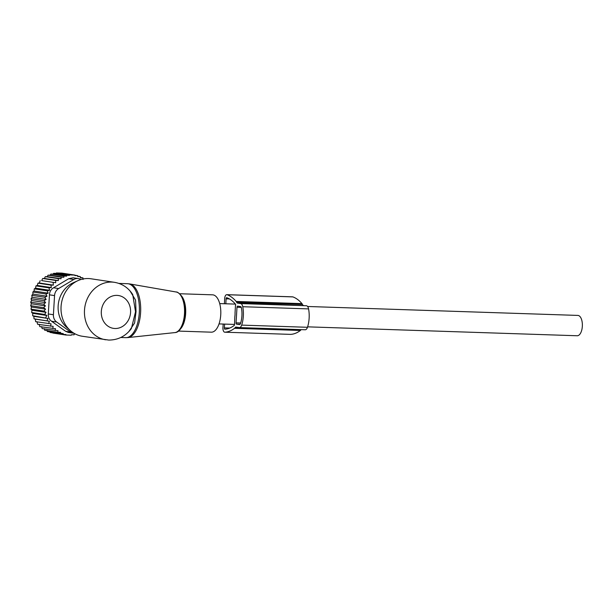 <?xml version="1.0" encoding="UTF-8"?>
<svg xmlns="http://www.w3.org/2000/svg" width="613" height="613" viewBox="0 0 613 613"><rect width="100%" height="100%" fill="white"/><g stroke="black" fill="none" stroke-linecap="round" stroke-linejoin="round"><path stroke-width="0.92" d="M179.578 293.734L212.573 294.83A18.681 8.843 91.9 0 1 217.14 297.788A18.681 8.843 91.9 0 1 220.282 318.906A18.681 8.843 91.9 0 1 211.339 332.177L178.345 331.081M105.742 339.794A29.064 25.57 98.6 0 1 84.617 308.722A29.064 25.57 98.6 0 1 111.811 282.08A29.064 25.57 98.6 0 1 114.432 282.317L91 278.777A29.064 25.57 98.6 0 0 88.379 278.54A29.064 25.57 98.6 0 0 77.905 280.662L73.047 282.861A25.723 22.627 98.6 0 0 58.427 303.243A25.723 22.627 98.6 0 0 66.373 327.051L70.357 330.583A29.064 25.57 98.6 0 0 82.311 336.253L108.693 340.062C118.041 340.062 125.604 336.223 131.381 328.553L131.259 328.721M77.905 280.662A29.064 25.57 98.6 0 0 61.377 303.696A29.064 25.57 98.6 0 0 70.357 330.583M114.432 282.317C122.255 283.681 128.355 287.758 132.73 294.562L135.527 311.795L131.381 328.553M130.01 290.899L135.557 300.094L136.032 311.626L134.599 323.005L128.822 331.625M307.596 306.485L577.89 315.419A10.176 4.812 91.9 0 1 578.151 315.45A10.176 4.812 91.9 0 1 582.35 326.032A10.176 4.812 91.9 0 1 577.216 335.755L307.619 326.844M235.492 305.213L235.047 312.776A10.176 4.812 91.9 0 1 234.802 316.852L234.549 324.446A1.203 0.567 -88.1 0 1 234.151 325.488A60.794 28.765 -88.1 0 1 224.902 329.189A1.203 0.567 -88.1 0 1 224.871 329.196A1.203 0.567 -88.1 0 1 224.35 327.871L224.619 324.101M223.193 324.047L222.94 327.58A4.214 1.992 -88.1 0 0 224.772 332.2A4.214 1.992 -88.1 0 0 224.856 332.2A63.798 30.183 -88.1 0 0 234.564 328.307A4.214 1.992 -88.1 0 0 235.162 327.618A2.406 1.142 -88.1 0 1 235.913 327.074A2.406 1.142 -88.1 0 1 235.974 327.081L239.269 327.58A5.417 2.559 -88.1 0 0 239.407 327.587A5.417 2.559 -88.1 0 0 241.668 325.112A19.179 9.072 -88.1 0 0 242.763 306.722A5.417 2.559 -88.1 0 0 240.694 303.581L237.4 303.083A2.406 1.142 -88.1 0 1 236.664 302.309A4.214 1.992 -88.1 0 0 236.166 301.45A63.798 30.183 -88.1 0 0 227.086 294.723A4.214 1.992 -88.1 0 0 226.787 294.661A4.214 1.992 -88.1 0 0 224.657 298.684L224.419 303.734M305.075 329.756A5.417 2.559 -88.1 0 0 305.213 329.763A5.417 2.559 -88.1 0 0 307.473 327.288A19.179 9.072 -88.1 0 0 308.569 308.898A5.417 2.559 -88.1 0 0 306.5 305.757L237.4 303.083M226.787 294.661L292.593 296.838A4.214 1.992 -88.1 0 1 292.891 296.899A63.798 30.183 -88.1 0 1 301.971 303.627A4.214 1.992 -88.1 0 1 302.47 304.485A2.406 1.142 -88.1 0 0 303.205 305.259M290.501 334.369A4.214 1.992 -88.1 0 0 290.585 334.376A4.214 1.992 -88.1 0 0 290.669 334.376A63.798 30.183 -88.1 0 0 300.378 330.484A4.214 1.992 -88.1 0 0 300.968 329.794L235.162 327.618M239.445 324.576L236.564 324.139A1.203 0.567 -88.1 0 1 236.066 322.859L236.993 307.259A1.203 0.567 -88.1 0 1 237.599 306.14A1.203 0.567 -88.1 0 1 237.637 306.14L240.518 306.577A2.406 1.142 -88.1 0 1 241.43 307.971A16.176 7.655 -88.1 0 1 240.511 323.48A2.406 1.142 -88.1 0 1 239.507 324.584A2.406 1.142 -88.1 0 1 239.445 324.576L239.568 324.584M225.845 303.78L226.074 298.822A1.203 0.567 -88.1 0 1 226.687 297.673A1.203 0.567 -88.1 0 1 226.772 297.688A60.794 28.765 -88.1 0 1 235.423 304.102A1.203 0.567 -88.1 0 1 235.691 305.243M41.692 280.616L55.737 282.739L55.653 280.447L42.665 278.486L41.692 280.616L55.737 282.739M41.546 326.591L42.197 328.622L58.005 330.698L57.737 332.231L44.749 330.269L44.174 328.606M39.102 324.239L39.799 326.622L55.507 328.706L55.185 330.583M36.979 321.702L37.6 324.285L53.147 326.361L52.787 328.591M40.19 280.662L39.278 282.999L37.952 283.145L37.286 285.459L35.96 285.888L35.554 288.156L34.259 288.861L34.09 291.045L32.864 292.018L32.926 294.087L31.792 295.328L32.083 297.251L31.064 298.738L31.554 300.493L30.681 302.201L31.363 303.764L30.65 305.688L31.501 307.029L30.972 309.128L31.968 310.239L31.646 312.492L32.765 313.35L32.665 315.733L33.876 316.323L34.006 318.806L35.286 319.12L35.661 321.672L51.04 323.833L50.588 326.254M56.151 273.39L69.43 275.398L69.399 274.9L74.886 275.084L61.898 273.114L56.411 272.938L56.151 273.39L53.622 273.337L53.193 274.103L50.825 274.072L50.22 275.191L48.021 275.183L47.262 276.639L45.285 276.655L44.404 278.448L42.665 278.486M39.278 282.999L53.339 285.122L53.178 282.631M35.286 319.12L49.347 321.25L34.006 318.806M33.876 316.323L47.937 318.446L32.665 315.733M32.765 313.35L46.826 315.473L44.634 314.454L31.646 312.492M31.968 310.239L46.029 312.362L43.96 311.09L30.972 309.128M31.501 307.029L45.561 309.151L43.638 307.649L30.65 305.688M31.363 303.764L45.416 305.895L43.669 304.171L30.681 302.201M31.554 300.493L45.615 302.623L44.052 300.699L31.064 298.738M32.083 297.251L46.136 299.382L44.78 297.29L31.792 295.328M32.926 294.087L46.986 296.217L45.852 293.987L32.864 292.018M34.09 291.045L48.151 293.167L47.247 290.823L34.259 288.861M35.554 288.156L49.607 290.278L48.948 287.849L35.96 285.888M37.286 285.459L51.346 287.581L50.94 285.106L37.952 283.145M44.404 278.448L58.365 280.562L58.273 278.616L45.285 276.655M47.262 276.639L61.093 278.731L61.009 277.145L48.021 275.183M50.22 275.191L63.89 277.26L63.813 276.034L50.825 274.072M53.193 274.103L66.664 276.141L66.61 275.298L53.622 273.337M56.411 272.938L69.399 274.9M74.886 275.084L74.916 275.582L77.613 275.658L74.893 275.252M77.613 275.658L77.667 276.509L80.311 276.586L77.652 276.179M80.311 276.586L80.38 277.804L82.977 277.873L80.364 277.474M75.391 334.024L74.257 333.985L74.104 334.805L71.407 334.721L71.315 335.204L65.829 335.02L65.92 334.537L63.093 334.437L63.246 333.625L47.416 331.556L46.948 330.277M65.591 331.288L68.342 332.438L73.545 333.219A8.306 7.302 -81.4 0 1 70.702 332.062L65.591 331.288L51.538 321.243L56.641 322.017L70.702 332.062M60.403 333.518L60.618 332.346L57.737 332.231M63.093 334.437L50.105 332.476L49.776 331.587M65.829 335.02L52.841 333.058L52.641 332.53M53.415 314.73L48.304 313.956L49.446 294.83C49.592 291.688 50.948 289.344 53.523 287.781L68.717 278.708L73.093 277.773L78.295 278.563A8.306 7.302 98.6 0 0 73.821 279.482L58.633 288.554A8.306 7.302 98.6 0 0 54.549 295.604L53.415 314.73A8.306 7.302 98.6 0 0 56.641 322.017M48.304 313.956C48.082 317.067 49.163 319.496 51.538 321.243M80.87 279.543A8.306 7.302 98.6 0 0 78.295 278.563M74.043 333.28A8.306 7.302 -81.4 0 1 73.545 333.219M83.062 279.459L82.977 277.873M69.43 275.398L66.61 275.298M66.664 276.141L63.813 276.034M63.89 277.26L61.009 277.145M61.093 278.731L58.273 278.616M58.365 280.562L55.653 280.447M53.339 285.122L50.94 285.106M51.346 287.581L48.948 287.849M49.607 290.278L47.247 290.823M48.151 293.167L45.852 293.987M46.986 296.217L44.78 297.29M46.136 299.382L44.052 300.699M45.615 302.623L43.669 304.171M45.416 305.895L43.638 307.649M45.561 309.151L43.96 311.09M46.029 312.362L44.634 314.454M46.826 315.473L45.653 317.695M47.937 318.446L46.994 320.768M49.347 321.25L48.649 323.633M174.889 332.591A20.344 9.624 -88.1 0 0 184.092 317.511A20.344 9.624 -88.1 0 0 180.567 295.167A20.344 9.624 91.9 0 0 176.23 292.01C177.188 291.78 178.812 292.937 181.103 295.481C188.666 305.098 184.636 332.484 174.889 332.591L127.902 337.571A26.895 12.727 -88.1 0 0 140.071 317.649A26.895 12.727 -88.1 0 0 135.412 288.11A26.895 12.727 91.9 0 0 129.672 283.926L127.504 283.704A26.987 12.766 91.9 0 1 134.101 287.987A26.987 12.766 91.9 0 1 138.638 318.484A26.987 12.766 91.9 0 1 125.719 337.656L127.902 337.571M181.241 295.895A19.516 9.233 91.9 0 1 184.98 314.086A19.516 9.233 91.9 0 1 178.858 330.361M181.126 295.512A18.681 8.843 91.9 0 1 182.046 296.631A18.681 8.843 91.9 0 1 185.639 313.772A18.681 8.843 91.9 0 1 180.007 329.411M114.96 328.499A16.605 14.612 98.6 0 0 130.569 312.423A16.605 14.612 98.6 0 0 116.93 295.382A16.605 14.612 98.6 0 0 101.321 311.458A16.605 14.612 98.6 0 0 114.96 328.499M307.473 327.288L241.668 325.112M308.569 308.898L242.763 306.722M306.5 305.757L240.694 303.581M302.47 304.485L236.664 302.309M301.971 303.627L236.166 301.45M292.891 296.899L227.086 294.723M290.669 334.376L224.856 332.2M300.378 330.484L234.564 328.307M240.104 324.262L236.564 324.139M240.664 323.005L236.066 322.859M241.269 307.397L236.993 307.259M229.76 328.055L224.35 327.871M229.408 298.929L226.074 298.822M54.549 295.604L49.446 294.83M73.821 279.482L68.717 278.708M58.633 288.554L53.523 287.781M118.922 283.421L127.504 283.704M176.23 292.01L129.672 283.926M120.784 337.487L125.719 337.656M219.033 323.917L234.404 324.423M219.707 303.581L235.423 304.102M305.213 329.763L239.407 327.587M290.585 334.376L224.772 332.2"/></g></svg>
